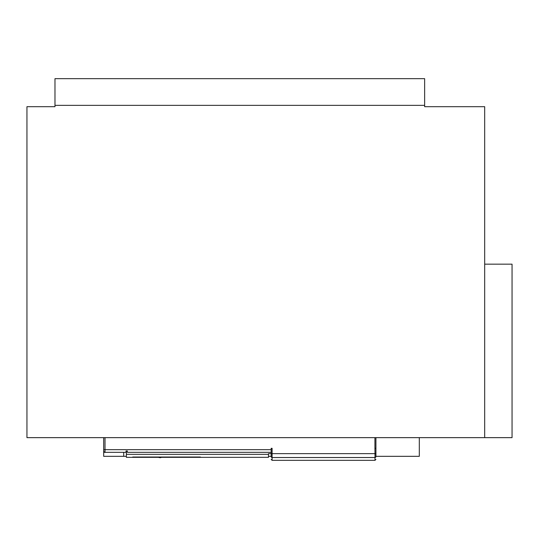 <?xml version="1.0" encoding="UTF-8"?>
<svg xmlns="http://www.w3.org/2000/svg" width="539" height="539" viewBox="0 0 539 539"><rect width="100%" height="100%" fill="white"/><g stroke="black" fill="none" stroke-linecap="round" stroke-linejoin="round"><path stroke-width="0.81" d="M126.375 456.331L103.683 456.331L103.683 437.648M484.689 437.648L26.95 437.648L26.95 106.688L54.978 106.688L54.978 105.354L424.638 105.354L424.638 106.688L484.689 106.688L484.689 437.648L512.05 437.648L512.05 264.164L484.689 264.164M123.7 456.331L123.7 452.329M271.171 456.331L268.496 456.331M375.926 456.331L419.302 456.331L419.302 437.648M54.978 105.354L54.978 78.66L424.638 78.66L424.638 105.354M271.171 452.329L127.372 452.329L127.372 450.995L126.038 450.995L126.038 452.329L105.017 452.329A1.334 1.334 0 0 1 103.683 450.995C104.256 452.234 104.701 452.679 105.017 452.329L105.017 449.661L103.683 449.661M271.171 456.54L271.171 453.656L272.101 453.656L272.101 448.327L271.171 448.327L271.171 456.304L268.496 456.304M271.171 456.587A0.937 0.937 0 0 0 272.101 457.523L272.101 453.656L374.996 453.656L374.928 448.327L375.926 448.327L375.926 437.648M375.926 448.327L375.926 454.808M375.926 456.54L375.926 453.656L374.996 453.656L374.996 460.34L375.926 459.403M158.365 457.308L161.309 457.308M200.441 457.059L187.094 457.059L200.441 457.308M126.375 450.995L126.375 457.335L158.453 457.335M126.375 454.343L268.496 454.343L268.496 457.335L161.282 457.335M268.496 454.343L268.496 453.636L271.171 453.636M157.887 457.187A5.336 5.336 0 0 0 157.3 457.059A5.336 5.336 0 0 1 157.887 457.187L159.018 457.49L157.92 457.059M160.4 457.672A5.336 5.336 0 0 1 159.018 457.49A5.336 5.336 0 0 0 160.4 457.672A1.334 1.334 0 0 0 161.525 457.059A1.334 1.334 0 0 1 160.4 457.672L160.4 457.335A5.006 5.006 0 0 1 159.106 457.166L159.018 457.49M271.171 449.661L105.017 449.661L105.017 437.648M374.928 448.327L374.928 437.648M375.926 456.587A0.937 0.937 0 0 1 374.996 457.523L272.101 457.523L272.101 460.34L271.171 459.403M200.441 457.011L132.709 457.011M162.071 457.011L187.094 457.011M158.722 457.059L159.106 457.166M161.094 457.059A1.004 1.004 0 0 1 160.4 457.335M272.101 460.34L374.996 460.34"/></g></svg>
